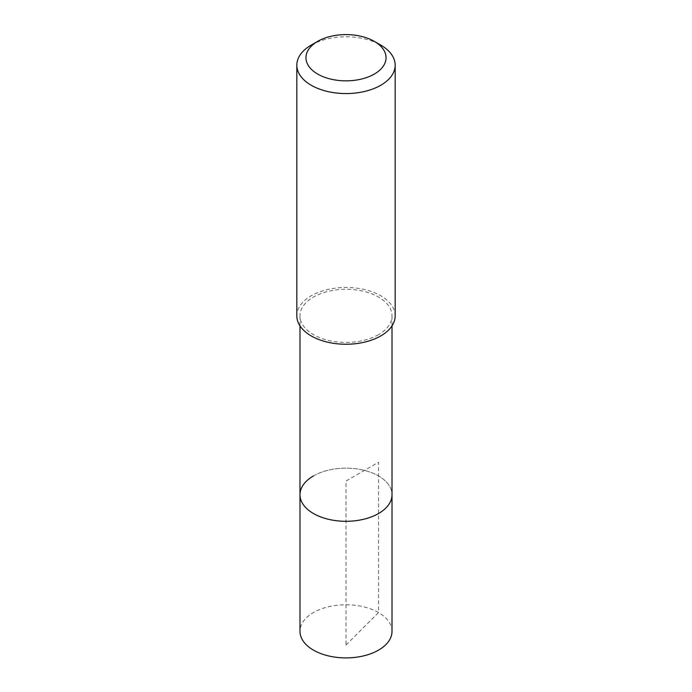<?xml version="1.0" encoding="UTF-8"?>
<svg xmlns="http://www.w3.org/2000/svg" width="692" height="692" viewBox="0 0 692 692"><rect width="100%" height="100%" fill="white"/><g stroke="black" fill="none" stroke-linecap="round" stroke-linejoin="round"><path stroke-width="0.52" stroke-dasharray="3.46 2.59" d="M392.018 631.346A46.018 26.564 0 0 0 363.611 606.798A46.018 26.564 0 0 0 313.459 612.558A46.018 26.564 0 0 0 299.982 631.346M313.459 475.94A46.018 26.564 180 0 1 363.611 470.188A46.018 26.564 180 0 1 392.018 494.728A46.018 26.564 0 0 0 363.611 470.188A46.018 26.564 0 0 0 313.459 475.94A46.018 26.564 0 0 0 299.982 494.728M378.541 334.634A46.018 26.564 180 0 1 328.389 340.395A46.018 26.564 180 0 1 299.982 315.846A46.018 26.564 180 0 1 313.459 297.067A46.018 26.564 180 0 1 363.611 291.306A46.018 26.564 180 0 1 392.018 315.846A46.018 26.564 180 0 1 378.541 334.634M395.175 315.846A49.175 28.389 0 0 0 364.822 289.619A49.175 28.389 0 0 0 311.227 295.769A49.175 28.389 0 0 0 296.825 315.846M311.227 45.101A49.175 28.389 180 0 1 380.773 45.101M346 645.022L378.541 612.558L378.541 462.265L346 481.052L346 645.022M299.982 315.846L299.982 325.863M392.018 315.846L392.018 325.863"/><path stroke-width="1.04" d="M299.982 325.863L299.982 631.346A46.018 26.564 0 0 0 328.389 655.886A46.018 26.564 0 0 0 378.541 650.125A46.018 26.564 0 0 0 392.018 631.346L392.018 494.728A46.018 26.564 180 0 1 378.541 513.516A46.018 26.564 180 0 1 328.389 519.277A46.018 26.564 180 0 1 299.982 494.728A46.018 26.564 180 0 1 313.459 475.94M299.982 494.728A46.018 26.564 0 0 0 328.389 519.277A46.018 26.564 0 0 0 378.541 513.516A46.018 26.564 0 0 0 392.018 494.728L392.018 325.863M296.825 65.178L296.825 315.846A49.175 28.389 0 0 0 327.178 342.082A49.175 28.389 0 0 0 380.773 335.923A49.175 28.389 0 0 0 395.175 315.846L395.175 65.178A49.175 28.389 180 0 1 380.773 85.254A49.175 28.389 180 0 1 327.178 91.405A49.175 28.389 180 0 1 296.825 65.178A49.175 28.389 180 0 1 311.227 45.101L317.68 41.373A40.041 23.121 180 0 1 374.32 41.373A40.041 23.121 180 0 1 374.32 74.07A40.041 23.121 180 0 1 317.689 74.07A40.041 23.121 180 0 1 317.68 41.373L311.227 45.101M374.32 41.373L380.773 45.101A49.175 28.389 180 0 1 395.175 65.178"/></g></svg>
